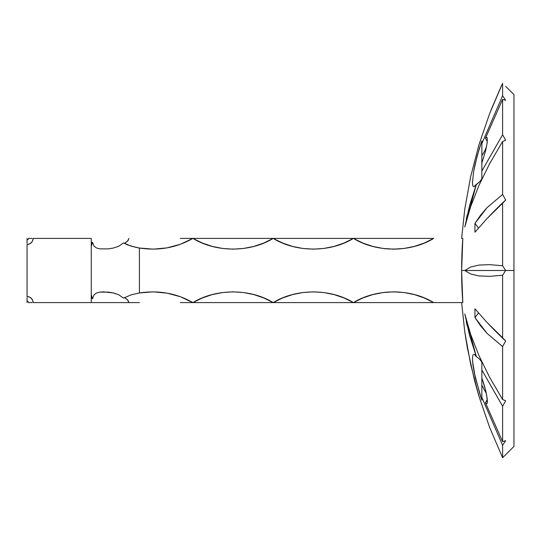 <?xml version="1.0" encoding="UTF-8"?>
<svg xmlns="http://www.w3.org/2000/svg" width="541" height="541" viewBox="0 0 541 541"><rect width="100%" height="100%" fill="white"/><g stroke="black" fill="none" stroke-linecap="round" stroke-linejoin="round"><path stroke-width="0.81" d="M472.908 354.991L472.435 358.507L472.895 364.607L474.241 372.654L480.361 395.802L481.848 400.164L481.848 385.212L486.034 392.976L481.848 385.212L481.848 397.378L502.603 445.277L502.603 457.706L505.673 454.697L502.603 457.706L502.603 445.277L505.673 440.678L502.603 445.277L481.848 397.378L481.848 400.164L475.194 377.131L472.55 361.28M505.673 454.697L513.95 446.42L513.95 270.5L505.673 270.5L502.603 275.254L502.603 337.746L505.673 340.992L502.603 346.538L502.603 399.515L505.673 400.746L502.603 406.237L481.848 369.976L481.848 377.821L485.723 390.69L487.204 398.521L487.225 403.133L486.657 403.735L485.446 402.754L487.049 399.982L487.191 398.379M487.191 142.621L487.049 141.012L485.446 138.246L486.657 137.265L487.225 137.867L487.211 142.472L485.723 150.317L481.848 163.179L481.848 171.024L502.603 134.763L502.603 99.361L485.446 138.246L486.657 137.265L487.225 137.867L487.211 142.472L485.723 150.317L481.848 163.179L481.848 155.788L484.892 150.662L486.569 146.435L484.892 150.662L481.848 155.788L481.848 143.622L502.603 95.723L502.603 83.294L489.619 113.61L478.954 144.765L470.643 176.704L464.787 209.049L470.643 176.704L478.954 144.765L489.619 113.61L502.603 83.294L502.603 95.723L481.848 143.622L481.848 155.788M475.478 186.767L475.356 187.125M487.177 143.061L487.049 141.012L485.446 138.246L502.603 99.361L502.603 134.763L481.848 171.024L481.848 178.956L479.353 182.107L473.788 186.767L472.793 185.732L472.435 182.662L473.659 171.409L477.108 156.16L481.848 140.843L481.848 143.622L481.848 140.843L479.38 148.281L475.154 164.038L473.659 171.409L472.435 182.662M502.603 441.639L505.673 440.678L502.603 441.639L502.603 406.237L502.603 441.639L485.446 402.754L502.603 441.639M467.228 214.98L466.274 219.348M464.787 209.049L461.629 238.398L462.812 238.398L461.629 270.5L464.787 270.5L470.643 267.017L478.954 265.07L489.619 264.65L502.603 265.746L502.603 203.254L487.042 218.53L474.951 232.19A436.533 384.543 -140.4 0 1 474.951 223.413L480.564 215.203L487.042 207.649L502.603 194.462L502.603 141.485L489.619 163.7L478.961 185.428L470.643 206.635L464.787 227.051L469.662 205.235L476.351 184.407L473.788 186.767M481.848 166.844L481.848 178.956L479.353 182.107L476.351 184.407L464.787 227.051L470.643 206.635L478.961 185.428L489.619 163.7L502.603 141.485L505.673 140.254L502.603 134.763L505.673 140.254L502.603 141.485L502.603 194.462L505.673 200.008L502.603 203.254L502.603 265.746L505.673 270.5L513.95 270.5L513.95 94.58L513.95 446.42M486.116 403.485L485.446 402.754L487.049 399.982L487.177 397.933M502.603 99.361L505.673 100.322L502.603 95.723L505.673 100.322L502.603 99.361M462.291 302.602L461.629 302.602L464.787 331.951L467.404 348.167L474.498 380.337L478.954 396.235L489.619 427.39L502.603 457.706L489.619 427.39L478.9 396.053M473.483 354.314L474.268 354.375L476.364 356.627L469.662 335.785L464.787 313.949L470.643 334.365L478.961 355.572L489.619 377.3L502.603 399.515L502.603 346.538L487.042 333.351L480.564 325.797L474.951 317.587A436.533 384.543 -39.6 0 1 474.951 308.81L487.042 322.47L502.603 337.746L502.603 275.254L489.619 276.35L478.954 275.93L470.643 273.983L464.787 270.5L461.629 270.5L462.812 302.602L433.693 302.602L424.448 298.03M475.356 353.888L475.485 354.247M466.261 321.577L467.241 326.061M505.673 86.303L513.95 94.58M27.05 297.631L27.05 301.127A1.474 1.474 0 0 1 28.524 302.602L32.02 302.602M32.02 238.398L28.524 238.398A1.474 1.474 0 0 1 27.05 239.873L27.05 243.369M27.05 244.444L27.05 296.556L27.05 244.444L29.363 243.984L31.324 242.672L32.636 240.711L33.096 238.398L91.26 238.398L33.096 238.398A6.046 6.046 0 0 1 27.05 244.444M33.096 302.602L91.26 302.602L91.26 238.398L91.26 302.602L139.409 302.602L128.961 302.602L127.987 300.296L124.457 297.53L127.46 299.734L128.961 302.602L33.096 302.602L32.636 300.289L31.324 298.328L29.363 297.016L27.05 296.556A6.046 6.046 0 0 1 33.096 302.602M424.448 242.97L433.693 238.398C410.693 252.593 376.435 252.593 353.435 238.398L433.693 238.398L424.279 243.037L414.338 246.412L404.039 248.461L393.564 249.151L383.089 248.461L372.79 246.412L362.849 243.037L353.435 238.398C330.436 252.593 296.177 252.593 273.178 238.398L353.435 238.398L344.015 243.037L334.074 246.412L323.782 248.461L313.307 249.151L302.832 248.461L292.532 246.412L282.591 243.037L273.178 238.398C250.172 252.593 215.92 252.593 192.914 238.398L273.178 238.398L263.758 243.037L253.817 246.412L243.524 248.461L233.049 249.151L222.567 248.461L212.275 246.412L202.334 243.037L192.914 238.398L180.369 244.262L167.007 247.879L153.211 249.151L139.409 248.028L135.236 247.203L127.257 244.789L123.564 242.902L118.56 246.331L113.17 248.082L108.065 248.921L99.564 248.853L96.359 247.927L93.958 246.02L92.511 242.307L91.26 246.331L92.511 242.307L93.958 246.02L96.359 247.927L99.564 248.853L108.065 248.921L113.17 248.082L118.56 246.331L123.564 242.902L131.179 246.155L139.409 248.028L139.409 292.972L131.159 294.852L123.564 298.098L118.567 294.676L113.17 292.918L108.078 292.079L99.578 292.147L96.359 293.073L93.965 294.98L92.511 298.693L91.26 294.669L92.511 298.693L93.965 294.98L96.359 293.073L99.578 292.147L103.723 291.849M433.693 238.398L180.369 238.398M356.106 239.873L359.664 241.638M364.059 243.531L369.32 245.398M373.872 246.696L379.397 247.893M384.015 248.576L384.949 248.684M385.016 248.691L389.743 249.056M394.308 249.144L400.178 248.874M404.594 248.387L410.693 247.298M414.697 246.317L421.189 244.241M462.291 294.588A435.857 435.857 0 0 0 462.812 302.602A435.857 435.857 0 0 1 462.812 238.398A435.857 435.857 0 0 0 462.061 251.065M461.649 266.24A435.857 435.857 0 0 0 461.642 266.699M461.629 270.5A435.857 435.857 0 0 0 461.642 274.517M421.25 296.779L414.697 294.683M410.693 293.702L404.594 292.613M400.178 292.126L394.308 291.856M389.743 291.944L385.016 292.309M384.982 292.309L384.015 292.424M379.397 293.107L373.872 294.304M369.32 295.602L364.059 297.469M359.664 299.362L356.106 301.127M433.693 302.602L353.435 302.602C376.435 288.407 410.693 288.407 433.693 302.602L192.914 302.602L202.334 297.963L212.275 294.588L222.567 292.539L233.049 291.849L243.524 292.539L253.817 294.588L263.758 297.963L273.178 302.602L282.591 297.963L292.532 294.588L302.832 292.539L313.307 291.849L323.782 292.539L334.074 294.588L344.015 297.963L353.435 302.602L362.849 297.963L372.79 294.588L383.089 292.539L393.564 291.849L404.039 292.539L414.338 294.588L424.279 297.963L433.693 302.602L462.812 302.602M180.369 302.602L192.914 302.602C215.92 288.407 250.172 288.407 273.178 302.602C296.177 288.407 330.436 288.407 353.435 302.602L192.914 302.602L180.369 296.738L167.007 293.121L153.211 291.849L139.409 292.972C158.696 290.044 176.528 293.256 192.914 302.602M192.914 238.398C176.528 247.744 158.696 250.956 139.409 248.028L139.409 292.972L131.159 294.852L123.564 298.098L118.567 294.676L113.786 293.066M91.233 298.334L92.511 298.693L91.233 298.334M103.507 291.849L113.17 292.918M139.409 248.028L137.326 247.643M124.45 243.47L127.987 240.698L128.961 238.398L127.466 241.266L124.45 243.47M113.786 247.934L113.17 248.082M92.511 242.307L91.24 242.666L92.511 242.307M91.26 248.461L91.26 249.151M27.05 301.695L27.05 302.602M28.524 302.602A1.474 1.474 0 0 0 27.05 301.127M27.05 238.398L27.05 239.244M27.05 242.118L27.05 242.97M27.05 239.873A1.474 1.474 0 0 0 28.524 238.398M505.673 270.5L464.787 270.5L470.643 273.983L478.954 275.93L489.619 276.35L502.603 275.254L505.673 270.5L502.603 265.746L489.619 264.65L478.954 265.07L470.643 267.017L464.787 270.5L505.673 270.5M490.836 214.635L490.836 214.635A906.019 346.72 0 0 1 505.673 200.008L502.603 194.462L487.042 207.649L474.951 223.413L478.501 227.937L474.951 223.413A436.533 384.543 39.6 0 0 474.951 232.19L487.042 218.53L505.673 200.008A906.019 346.72 180 0 0 493.094 212.275L488.469 217.049M501.487 85.661L490.978 110.127M478.954 396.235L470.643 364.296L464.787 331.951M464.787 313.949L476.364 356.627L479.346 358.92L481.848 362.078L481.848 369.976L502.603 406.237L505.673 400.746L502.603 399.515L489.619 377.3L478.961 355.572L470.643 334.365L464.787 313.949M488.469 323.951L493.094 328.725A906.019 346.72 0 0 0 505.673 340.992L487.042 322.47L474.951 308.81A436.533 384.543 140.4 0 0 474.951 317.587L478.501 313.063L474.951 317.587L487.042 333.351L502.603 346.538L505.673 340.992A906.019 346.72 180 0 1 490.836 326.365L490.836 326.365M476.364 356.627L479.346 358.92L481.848 362.078L481.848 377.821L484.567 386.26L486.623 394.869L487.414 401.348L487.225 403.133L486.657 403.735M473.808 354.247L474.565 354.544M481.848 374.156L481.848 377.821M481.848 385.212L481.848 378.91M137.326 293.357L139.409 292.972"/></g></svg>
